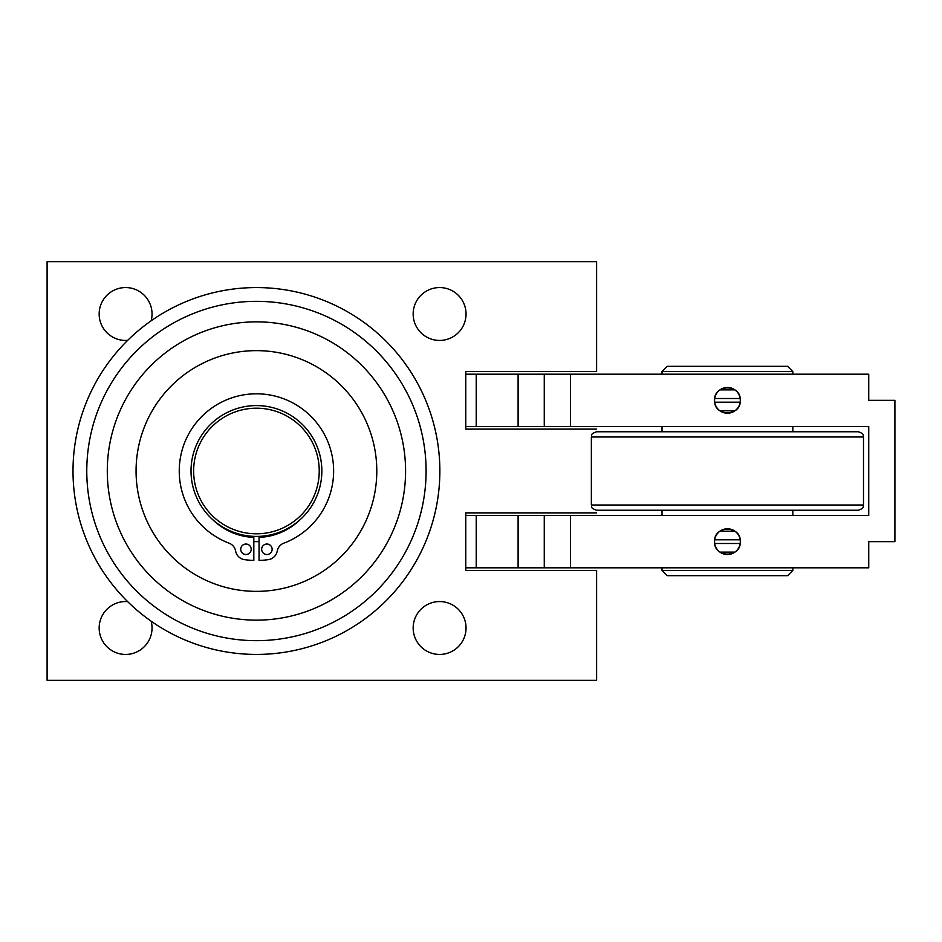 <?xml version="1.0" encoding="UTF-8"?>
<svg xmlns="http://www.w3.org/2000/svg" width="942" height="942" viewBox="0 0 942 942"><rect width="100%" height="100%" fill="white"/><g stroke="black" fill="none" stroke-linecap="round" stroke-linejoin="round"><path stroke-width="1.41" d="M857.373 431.754L596.604 431.754C589.445 434.238 592.365 435.44 591.364 436.982L863.496 436.982C862.495 435.44 865.427 434.238 858.268 431.754M863.496 436.982L863.496 505.018L591.364 505.018C592.365 506.56 589.445 507.762 596.604 510.246L857.373 510.246M719.959 410.818L734.913 410.818M719.959 552.118L734.913 552.118M662.014 570.428L667.254 575.668L787.618 575.668L792.846 570.428L662.014 570.428L662.014 567.814M792.846 371.572L787.618 366.332L667.254 366.332L662.014 371.572L792.846 371.572L792.846 374.186M719.959 389.882L734.913 389.882M719.959 531.182L734.913 531.182M212.963 519.878A62.537 62.537 0 0 0 253.822 537.411L253.822 560.431A85.545 85.545 0 0 1 244.508 559.642A10.468 10.468 0 0 1 235.665 551.117A10.468 10.468 0 0 0 229.071 543.181A77.197 77.197 0 0 1 194.723 424.63A77.197 77.197 0 0 1 318.149 424.63A77.197 77.197 0 0 1 283.801 543.181A10.468 10.468 0 0 0 277.207 551.117A10.468 10.468 0 0 1 268.364 559.642A85.545 85.545 0 0 1 259.05 560.431L259.05 537.411A62.537 62.537 0 0 0 299.909 519.878M272.132 549.28A5.228 5.228 0 0 1 264.278 553.802A5.228 5.228 0 0 1 264.278 544.747A5.228 5.228 0 0 1 272.132 549.28M251.196 549.28A5.228 5.228 0 0 1 243.354 553.802A5.228 5.228 0 0 1 243.354 544.747A5.228 5.228 0 0 1 251.196 549.28M190.779 337.083A149.154 149.154 0 0 1 390.353 405.343A149.154 149.154 0 0 1 322.093 604.917A149.154 149.154 0 0 1 122.519 536.657A149.154 149.154 0 0 1 190.779 337.083M337.189 635.697A183.431 183.431 0 0 1 91.739 551.753A183.431 183.431 0 0 1 175.683 306.303A183.431 183.431 0 0 1 421.133 390.247A183.431 183.431 0 0 1 337.189 635.697M203.448 362.929A120.364 120.364 0 0 1 364.507 418.012A120.364 120.364 0 0 1 309.423 579.071A120.364 120.364 0 0 1 148.353 523.987A120.364 120.364 0 0 1 203.448 362.929M465.772 567.814L476.228 567.814L476.228 515.486L465.772 515.486L465.772 570.428L596.604 570.428L596.604 680.336L47.1 680.336L47.1 261.664L596.604 261.664L596.604 371.572L465.772 371.572L465.772 426.514L476.228 426.514L476.228 374.186L465.772 374.186M127.665 340.368A26.447 26.447 0 0 1 99.157 314.004A26.447 26.447 0 0 1 125.604 287.557A26.447 26.447 0 0 1 151.156 320.786M413.161 314.004A26.447 26.447 0 0 1 439.596 287.557A26.447 26.447 0 0 1 466.043 314.004A26.447 26.447 0 0 1 439.596 340.439A26.447 26.447 0 0 1 413.161 314.004M413.161 627.996A26.447 26.447 0 0 1 439.596 601.561A26.447 26.447 0 0 1 466.043 627.996A26.447 26.447 0 0 1 439.596 654.443A26.447 26.447 0 0 1 413.161 627.996M151.156 621.214A26.447 26.447 0 0 1 125.604 654.443A26.447 26.447 0 0 1 99.157 627.996A26.447 26.447 0 0 1 127.665 601.632M465.772 515.486L465.772 512.872L596.604 512.872M596.604 429.128L465.772 429.128L465.772 426.514M570.428 374.186L868.736 374.186L868.736 400.35L894.9 400.35L894.9 541.65L868.736 541.65L868.736 567.814L570.428 567.814L570.428 515.486L868.736 515.486L868.736 426.514L570.428 426.514L570.428 374.186L544.264 374.186L544.264 426.514L570.428 426.514M544.264 374.186L518.1 374.186L518.1 426.514L544.264 426.514M518.1 426.514L476.228 426.514M518.1 374.186L476.228 374.186M740.294 400.35C741.095 383.759 713.777 383.759 714.566 400.35C713.777 416.941 741.095 416.941 740.294 400.35A12.87 12.87 0 0 1 727.436 413.22A12.87 12.87 0 0 1 714.566 400.35A12.87 12.87 0 0 1 727.436 387.48A12.87 12.87 0 0 1 740.294 400.35M570.428 515.486L518.1 515.486L518.1 567.814L570.428 567.814M518.1 567.814L476.228 567.814M518.1 515.486L476.228 515.486M740.294 541.65C741.095 525.059 713.777 525.059 714.566 541.65C713.777 558.241 741.095 558.241 740.294 541.65A12.87 12.87 0 0 1 727.436 554.52A12.87 12.87 0 0 1 714.566 541.65A12.87 12.87 0 0 1 727.436 528.78A12.87 12.87 0 0 1 740.294 541.65M544.264 515.486L544.264 567.814M318.702 479.184A62.796 62.796 0 0 1 218.214 520.832A62.796 62.796 0 0 1 232.391 412.985A62.796 62.796 0 0 1 318.702 479.184M321.293 479.525A65.422 65.422 0 0 0 264.961 406.143A65.422 65.422 0 0 0 191.579 462.475A65.422 65.422 0 0 0 247.899 535.857A65.422 65.422 0 0 0 321.293 479.525M740.165 539.801L714.707 539.801M714.707 543.499L740.165 543.499M740.165 398.501L714.707 398.501M714.707 402.199L740.165 402.199M253.822 541.603A70.65 70.65 0 0 0 259.05 541.603M331.125 623.333A169.654 169.654 0 0 1 104.103 545.689A169.654 169.654 0 0 1 181.747 318.667A169.654 169.654 0 0 1 408.769 396.311A169.654 169.654 0 0 1 331.125 623.333M591.364 436.982L591.364 505.018M863.496 505.018C862.495 506.56 865.427 507.762 858.268 510.246M792.846 431.754L792.846 426.514M662.014 431.754L662.014 426.514M792.846 570.428L792.846 567.814M662.014 374.186L662.014 371.572M792.846 515.486L792.846 510.246M662.014 515.486L662.014 510.246"/></g></svg>
